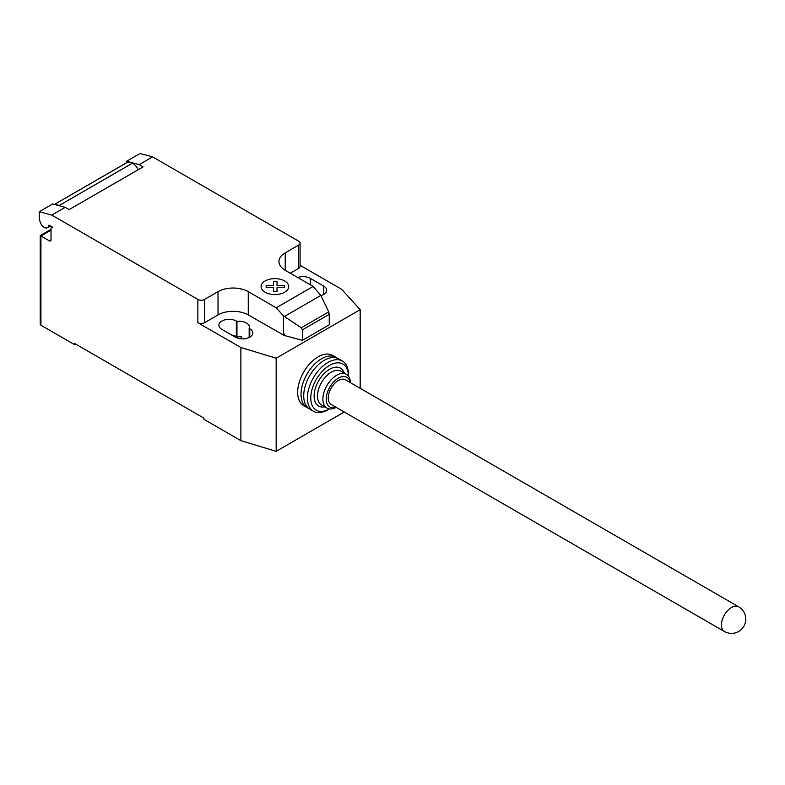 <?xml version="1.0" encoding="UTF-8"?>
<svg xmlns="http://www.w3.org/2000/svg" width="785" height="785" viewBox="0 0 785 785"><rect width="100%" height="100%" fill="white"/><g stroke="black" fill="none" stroke-linecap="round" stroke-linejoin="round"><path stroke-width="1.18" d="M738.626 606.795L345.459 379.803A14.258 8.233 120 0 0 334.469 383.62A14.258 8.233 120 0 0 328.248 397.966A14.258 8.233 120 0 0 331.201 404.491L724.369 631.483A14.258 14.258 0 0 0 745.75 619.139A14.258 14.258 0 0 0 738.626 606.795A14.258 8.233 120 0 0 731.492 607.502A14.258 8.233 120 0 0 721.415 624.958A14.258 8.233 120 0 0 724.369 631.483M337.305 358.225A28.986 16.74 120 0 0 336.019 357.342A28.986 16.74 120 0 0 313.676 365.103A28.986 16.74 120 0 0 301.028 394.286A28.986 16.74 120 0 0 307.033 407.552A28.986 16.74 120 0 0 308.436 408.22M336.019 357.342L332.654 355.399A28.986 16.74 120 0 0 310.32 363.17A28.986 16.74 120 0 0 297.662 392.343A28.986 16.74 120 0 0 303.667 405.609L307.033 407.552M350.179 382.53A17.113 9.881 120 0 0 337.118 378.949A17.113 9.881 120 0 0 326.226 399.133A17.113 9.881 120 0 0 335.921 407.229M350.414 382.668A19.488 11.245 120 0 0 346.391 374.308A19.488 11.245 120 0 0 331.378 379.528A19.488 11.245 120 0 0 322.87 399.133A19.488 11.245 120 0 0 326.903 408.053A19.488 11.245 120 0 0 336.157 407.356M346.391 374.308L341.014 371.197A19.488 11.245 120 0 0 326.001 376.417A19.488 11.245 120 0 0 317.493 396.023A19.488 11.245 120 0 0 321.526 404.952L326.903 408.053M344.291 373.091A21.862 12.619 120 0 0 327.168 370.873A21.862 12.619 120 0 0 314.128 396.023A21.862 12.619 120 0 0 324.804 406.836M348.403 376.103L348.403 374.298A28.986 16.74 120 0 0 342.407 361.031A28.986 16.74 120 0 0 320.064 368.793A28.986 16.74 120 0 0 307.406 397.966A28.986 16.74 120 0 0 313.411 411.242A28.986 16.74 120 0 0 327.904 409.799L329.474 408.897A26.611 15.366 120 0 1 310.772 397.966A26.611 15.366 120 0 1 329.533 365.408A26.611 15.366 120 0 1 348.403 376.103M342.407 361.031L338.708 358.892A28.986 16.74 120 0 0 316.365 366.664A28.986 16.74 120 0 0 303.716 395.836A28.986 16.74 120 0 0 309.722 409.103L313.411 411.242M51.015 230.152L40.928 235.971L40.231 235.569L40.231 324.244A2.375 1.374 0 0 0 40.928 325.216L40.928 235.971L49.327 240.818A2.375 1.374 -120 0 0 50.515 240.936A2.375 1.374 -120 0 0 51.015 239.847L51.015 228.209A2.375 1.374 60 0 1 51.506 227.12A2.375 1.374 60 0 1 52.693 227.238L49.288 225.275A0.952 0.549 -120 0 0 48.621 225.56A6.182 3.572 60 0 1 47.375 227.738A6.182 3.572 60 0 1 44.294 227.434A6.182 3.572 60 0 1 40.506 222.714L39.25 219.476L39.25 211.714L51.79 215.08L65.234 207.319L52.693 203.953L39.25 211.714M320.859 295.415L328.748 311.9L329.249 314.353L302.372 329.867L301.283 327.757L283.483 315.894L276.202 307.779L313.166 286.437L320.859 295.415L284.366 316.483M301.283 327.757L328.748 311.9M329.249 314.353L329.249 324.823L303.55 339.67L302.372 340.347L302.372 329.867M302.372 340.347L284.955 335.656L283.483 332.889L283.483 315.894M283.483 332.889L284.955 335.44M276.202 307.779L248.266 291.647L248.266 314.932L284.562 335.666M152.604 156.872L140.064 153.517L126.62 161.268L139.161 164.634L152.604 156.872L298.673 241.201A4.749 2.747 180 0 1 300.066 243.144A4.749 2.747 180 0 1 298.673 245.087L285.23 252.849A21.381 12.344 0 0 0 278.969 261.582A21.381 12.344 0 0 0 285.23 270.305L313.166 286.437M139.161 164.634L143.086 166.901L69.159 209.585L65.234 207.319M248.266 291.647A21.381 12.344 0 0 0 218.024 291.647L204.581 299.409A4.749 2.747 180 0 1 197.859 299.409L51.79 215.08M138.189 169.727A10.45 6.035 -120 0 0 132.547 163.143L128.053 161.945L54.793 204.237L59.287 205.435L132.547 163.143M59.287 205.435A10.45 6.035 60 0 1 60.003 205.915M128.053 161.945A7.124 4.111 -120 0 0 127.759 162.083A7.124 4.111 -120 0 0 127.494 162.269M126.62 162.74L126.62 161.268M248.266 314.932A21.381 12.344 0 0 0 218.024 314.932L204.581 322.694A4.749 2.747 180 0 1 197.859 322.694L197.859 299.409M300.066 265.291L341.691 289.322L360.168 309.692L276.163 358.195L240.877 347.519L197.859 322.694M300.066 243.144L300.066 266.429A4.749 2.747 180 0 1 298.673 268.372L290.273 273.219M249.159 328.444A10.215 5.897 0 0 0 249.414 327.149A10.215 5.897 0 0 0 236.952 321.399L236.334 321.045A10.215 5.897 0 0 0 225.207 319.76A10.215 5.897 0 0 0 218.897 325.216A10.215 5.897 0 0 0 221.89 329.386L235.333 337.148A10.215 5.897 0 0 0 246.461 338.423A10.215 5.897 0 0 0 252.77 332.977A10.215 5.897 0 0 0 249.777 328.797L249.159 328.444L249.159 337.471M320.947 295.602A10.215 5.897 0 0 0 326.697 290.293A10.215 5.897 0 0 0 323.705 286.123L310.271 278.361A10.215 5.897 0 0 0 297.692 277.507M40.928 325.216L74.536 344.615L74.536 343.447L203.914 418.15L203.914 419.308L240.877 440.65L276.163 451.326L344.232 412.017M236.952 321.399L236.952 336.922A10.215 5.897 180 0 1 241.731 336.961L241.731 338.855M240.877 347.519L240.877 440.65M231.654 335.018A10.215 5.897 180 0 1 236.334 336.559L236.952 336.922M75.546 344.036L74.536 344.615M360.168 309.692L360.168 388.3M276.163 358.195L276.163 451.326M266.164 287.526L266.154 285.475L273.474 285.485L273.465 281.256L277.017 281.256L277.017 285.485L284.337 285.485L284.327 287.526L277.017 287.526L277.017 291.755L273.474 291.755L273.474 287.536L266.164 287.526M265.124 292.236A13.806 7.968 0 0 0 288.223 288.664A13.806 7.968 0 0 0 271.316 278.901A13.806 7.968 0 0 0 265.124 292.236M48.621 225.56L49.2 225.226M51.015 239.847L49.327 240.818M298.673 268.372L298.673 245.087M204.581 322.694L204.581 299.409M218.024 314.932L218.024 291.647M285.23 270.305L285.23 252.849M323.705 286.123L323.705 294.463M310.271 284.759L310.271 278.361M236.334 321.045L236.334 336.559M249.777 328.797L249.777 337.148M50.466 225.952L47.375 227.738M51.996 226.836L51.506 227.12M127.759 162.083L54.508 204.375M40.231 235.569L51.015 229.348"/></g></svg>
